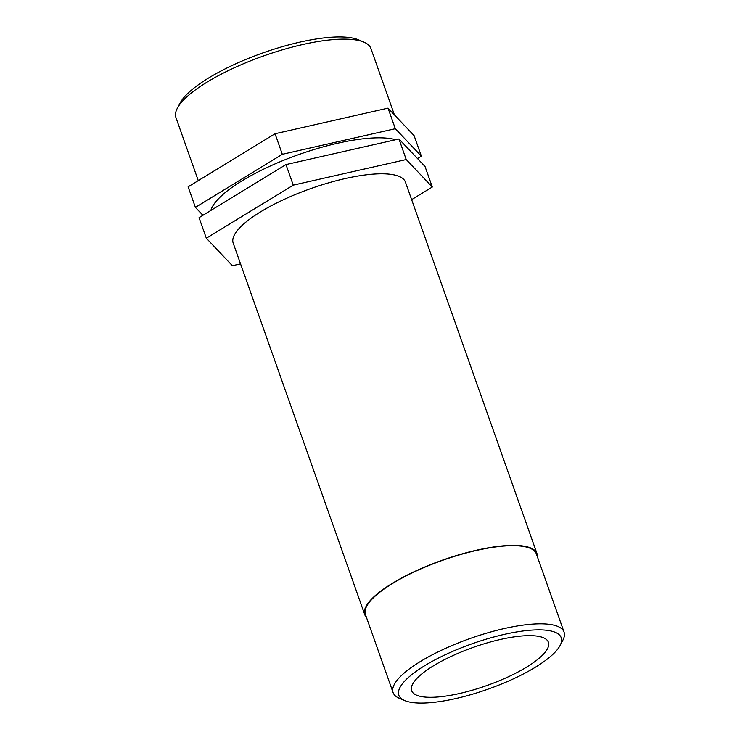 <?xml version="1.0" encoding="UTF-8"?>
<svg xmlns="http://www.w3.org/2000/svg" width="740" height="740" viewBox="0 0 740 740"><rect width="100%" height="100%" fill="white"/><g stroke="black" fill="none" stroke-linecap="round" stroke-linejoin="round"><path stroke-width="1.11" d="M240.546 263.865L232.397 265.716L206.331 238.225L199.051 217.662L285.973 164.576L293.253 185.139L406.232 159.544L432.299 187.026L411.634 199.643M206.331 238.225L293.253 185.139M285.973 164.576L398.953 138.981L406.232 159.544M398.953 138.981L425.019 166.463L432.299 187.026M421.384 156.186L414.095 135.624L388.028 108.133L275.049 133.737L282.329 154.299L395.317 128.695L421.384 156.186L417.508 158.545M388.028 108.133L395.317 128.695M202.917 215.303L195.406 207.385L282.329 154.299M275.049 133.737L188.126 186.822L195.406 207.385M198.274 180.625L175.954 117.605A103.424 28.878 -19.5 0 1 177.36 108.197A103.424 28.878 -19.5 0 1 263.801 55.861A103.424 28.878 -19.5 0 1 363.923 42.134A103.424 28.878 -19.5 0 1 370.934 48.562L394.411 114.867M363.923 42.134L358.493 39.821A98.883 27.611 160.5 0 0 262.774 52.947A98.883 27.611 160.5 0 0 180.125 102.99L177.36 108.197M456.034 698.495A86.127 24.05 -19.5 0 1 404.688 700.567A86.127 24.05 -19.5 0 1 472 643.8A86.127 24.05 -19.5 0 1 560.051 645.548A86.127 24.05 -19.5 0 1 456.034 698.495M560.051 645.548L562.807 640.331A90.678 25.317 160.5 0 0 564.047 632.09A90.678 25.317 160.5 0 0 470.122 638.49A90.678 25.317 160.5 0 0 393.107 692.621A90.678 25.317 160.5 0 0 399.249 698.255L404.688 700.567M393.107 692.621L365.43 614.487A90.678 25.317 -19.5 0 1 442.455 560.356A90.678 25.317 -19.5 0 1 536.38 553.955L564.047 632.09M459.818 693.436A72.538 20.258 -19.5 0 1 411.653 690.679A72.538 20.258 -19.5 0 1 500.24 639.499A72.538 20.258 -19.5 0 1 548.405 642.255A72.538 20.258 -19.5 0 1 459.818 693.436M366.476 617.428A91.362 25.511 -19.5 0 1 364.783 614.718A91.362 25.511 -19.5 0 1 442.391 560.171A91.362 25.511 -19.5 0 1 537.027 553.724A91.362 25.511 -19.5 0 1 537.416 556.887M364.783 614.718L233.202 243.127A91.362 25.511 -19.5 0 1 310.8 188.58A91.362 25.511 -19.5 0 1 405.437 182.133L537.027 553.724M210.863 210.456A103.424 28.878 -19.5 0 1 290.043 157.777A103.424 28.878 -19.5 0 1 395.687 139.721M403.152 143.403A103.424 28.878 -19.5 0 1 404.641 144.975"/></g></svg>
